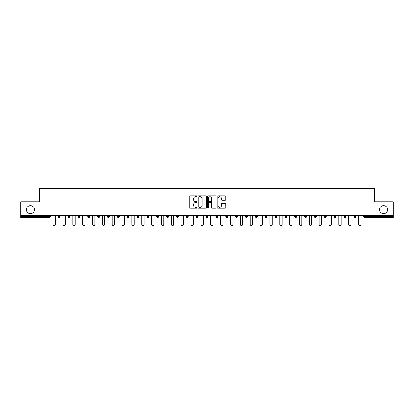 <?xml version="1.0" encoding="UTF-8"?>
<svg xmlns="http://www.w3.org/2000/svg" width="414" height="414" viewBox="0 0 414 414"><rect width="100%" height="100%" fill="white"/><g stroke="black" fill="none" stroke-linecap="round" stroke-linejoin="round"><path stroke-width="0.62" d="M379.467 209.655A4.042 4.042 0 0 0 383.509 213.696A4.042 4.042 0 0 0 387.551 209.655A4.042 4.042 0 0 0 383.509 205.608A4.042 4.042 0 0 0 379.467 209.655M26.449 209.655A4.042 4.042 0 0 0 30.491 213.696A4.042 4.042 0 0 0 34.533 209.655A4.042 4.042 0 0 0 30.491 205.608A4.042 4.042 0 0 0 26.449 209.655M196.893 196.272A0.435 0.435 0 0 0 196.459 195.838L189.871 195.838A0.621 0.621 0 0 0 189.25 196.459L189.25 207.621A0.621 0.621 0 0 0 189.871 208.242L196.459 208.242A0.435 0.435 0 0 0 196.893 207.807A0.435 0.435 0 0 0 196.459 207.373L195.605 207.373A1.982 1.982 0 0 1 193.623 205.391L193.623 204.459A1.982 1.982 0 0 1 195.605 202.477L196.459 202.477A0.435 0.435 0 0 0 196.893 202.042A0.435 0.435 0 0 0 196.459 201.608L195.605 201.608A1.982 1.982 0 0 1 193.623 199.62L193.623 198.694A1.982 1.982 0 0 1 195.605 196.707L196.459 196.707A0.435 0.435 0 0 0 196.893 196.272M225.123 200.21A0.621 0.621 0 0 0 225.744 199.589L225.744 196.459A0.621 0.621 0 0 0 225.123 195.838L217.805 195.838A0.621 0.621 0 0 0 217.184 196.459L217.184 207.621A0.621 0.621 0 0 0 217.805 208.242L225.123 208.242A0.621 0.621 0 0 0 225.744 207.621L225.744 203.838A0.621 0.621 0 0 0 225.123 203.217L221.992 203.217A0.621 0.621 0 0 0 221.371 203.838L221.371 205.717A1.661 1.661 0 0 1 219.71 207.373A1.661 1.661 0 0 1 218.054 205.717L218.054 198.368A1.661 1.661 0 0 1 219.71 196.707A1.661 1.661 0 0 1 221.371 198.368L221.371 199.589A0.621 0.621 0 0 0 221.992 200.21L225.123 200.21M20.7 215.59L20.7 201.758L39.527 201.758L39.527 188.489L374.473 188.489L374.473 201.758L393.3 201.758L393.3 215.59L20.7 215.59L20.7 216.605L49.318 216.605L49.318 215.59M206.457 196.459A0.621 0.621 0 0 0 205.836 195.838L198.518 195.838A0.621 0.621 0 0 0 197.902 196.459L197.902 207.621A0.621 0.621 0 0 0 198.518 208.242L205.836 208.242A0.621 0.621 0 0 0 206.457 207.621L206.457 196.459M208.164 195.838L215.482 195.838A0.621 0.621 0 0 1 216.098 196.459L216.098 207.621A0.621 0.621 0 0 1 215.482 208.242L212.346 208.242A0.621 0.621 0 0 1 211.73 207.621L211.73 203.093A0.621 0.621 0 0 0 211.109 202.477L209.029 202.477A0.621 0.621 0 0 0 208.413 203.093L208.413 207.807A0.435 0.435 0 0 1 207.978 208.242A0.435 0.435 0 0 1 207.543 207.807L207.543 196.459A0.621 0.621 0 0 1 208.164 195.838M49.318 217.552A0.947 0.947 0 0 0 50.265 216.605L49.318 216.605L49.318 217.552A0.947 0.947 0 0 0 50.265 216.605L50.265 215.59L50.265 216.605A0.947 0.947 0 0 1 49.318 217.552L20.7 217.552L20.7 216.605M393.3 215.59L393.3 217.552L364.682 217.552A0.947 0.947 0 0 1 363.735 216.605L363.735 215.59M58.224 216.605A0.947 0.947 0 0 0 59.171 217.552A0.947 0.947 0 0 0 60.118 216.605A0.947 0.947 0 0 1 59.171 217.552A0.947 0.947 0 0 0 60.118 216.605L60.118 215.59L60.118 216.605L58.224 216.605A0.947 0.947 0 0 0 59.171 217.552A0.947 0.947 0 0 1 58.224 216.605L58.224 215.59M68.082 215.59L68.082 216.605L68.082 215.59M69.976 215.59L69.976 216.605L69.976 215.59M77.935 216.605A0.947 0.947 0 0 0 78.883 217.552A0.947 0.947 0 0 0 79.83 216.605A0.947 0.947 0 0 1 78.883 217.552A0.947 0.947 0 0 0 79.83 216.605L79.83 215.59L79.83 216.605L77.935 216.605A0.947 0.947 0 0 0 78.883 217.552A0.947 0.947 0 0 1 77.935 216.605L77.935 215.59M87.789 215.59L87.789 216.605L87.789 215.59M89.688 215.59L89.688 216.605A0.947 0.947 0 0 1 88.741 217.552A0.947 0.947 0 0 1 87.789 216.605A0.947 0.947 0 0 0 88.741 217.552A0.947 0.947 0 0 0 89.688 216.605A0.947 0.947 0 0 1 88.741 217.552A0.947 0.947 0 0 1 87.789 216.605L89.688 216.605M97.647 216.605A0.947 0.947 0 0 0 98.594 217.552A0.947 0.947 0 0 0 99.541 216.605A0.947 0.947 0 0 1 98.594 217.552A0.947 0.947 0 0 0 99.541 216.605L99.541 215.59L99.541 216.605L97.647 216.605A0.947 0.947 0 0 0 98.594 217.552A0.947 0.947 0 0 1 97.647 216.605L97.647 215.59M109.394 215.59L109.394 216.605A0.947 0.947 0 0 1 108.447 217.552A0.947 0.947 0 0 1 107.5 216.605L107.5 215.59M118.306 217.552A0.947 0.947 0 0 0 119.253 216.605L119.253 215.59L119.253 216.605A0.947 0.947 0 0 1 118.306 217.552A0.947 0.947 0 0 1 117.359 216.605L117.359 215.59M129.106 215.59L129.106 216.605A0.947 0.947 0 0 1 128.159 217.552A0.947 0.947 0 0 1 127.212 216.605L127.212 215.59M138.959 215.59L138.959 216.605A0.947 0.947 0 0 1 138.012 217.552A0.947 0.947 0 0 1 137.065 216.605L137.065 215.59M146.923 215.59L146.923 216.605L146.923 215.59M148.817 215.59L148.817 216.605A0.947 0.947 0 0 1 147.87 217.552A0.947 0.947 0 0 1 146.923 216.605L148.817 216.605A0.947 0.947 0 0 1 147.87 217.552A0.947 0.947 0 0 0 148.817 216.605M158.671 215.59L158.671 216.605A0.947 0.947 0 0 1 157.724 217.552A0.947 0.947 0 0 1 156.777 216.605L156.777 215.59M166.63 215.59L166.63 216.605L166.63 215.59M168.529 215.59L168.529 216.605A0.947 0.947 0 0 1 167.582 217.552A0.947 0.947 0 0 1 166.63 216.605L168.529 216.605A0.947 0.947 0 0 1 167.582 217.552M178.382 215.59L178.382 216.605L176.488 216.605A0.947 0.947 0 0 0 177.435 217.552A0.947 0.947 0 0 1 176.488 216.605L176.488 215.59M187.288 217.552A0.947 0.947 0 0 0 188.235 216.605L188.235 215.59L188.235 216.605A0.947 0.947 0 0 1 187.288 217.552A0.947 0.947 0 0 1 186.341 216.605L186.341 215.59M198.094 215.59L198.094 216.605A0.947 0.947 0 0 1 197.147 217.552A0.947 0.947 0 0 1 196.2 216.605L196.2 215.59M206.053 215.59L206.053 216.605L206.053 215.59M207.947 215.59L207.947 216.605A0.947 0.947 0 0 1 207 217.552A0.947 0.947 0 0 1 206.053 216.605L207.947 216.605A0.947 0.947 0 0 1 207 217.552M216.853 217.552A0.947 0.947 0 0 0 217.8 216.605L217.8 215.59L217.8 216.605A0.947 0.947 0 0 1 216.853 217.552A0.947 0.947 0 0 1 215.906 216.605L215.906 215.59M225.765 216.605L227.659 216.605A0.947 0.947 0 0 1 226.712 217.552A0.947 0.947 0 0 0 227.659 216.605L227.659 215.59L227.659 216.605A0.947 0.947 0 0 1 226.712 217.552A0.947 0.947 0 0 1 225.765 216.605L225.765 215.59M237.512 215.59L237.512 216.605A0.947 0.947 0 0 1 236.565 217.552A0.947 0.947 0 0 1 235.618 216.605L235.618 215.59M245.471 215.59L245.471 216.605L245.471 215.59M247.37 215.59L247.37 216.605A0.947 0.947 0 0 1 246.418 217.552A0.947 0.947 0 0 1 245.471 216.605L247.37 216.605A0.947 0.947 0 0 1 246.418 217.552M255.329 215.59L255.329 216.605L255.329 215.59M257.223 215.59L257.223 216.605A0.947 0.947 0 0 1 256.276 217.552A0.947 0.947 0 0 1 255.329 216.605L257.223 216.605A0.947 0.947 0 0 1 256.276 217.552M265.183 215.59L265.183 216.605L265.183 215.59M267.077 215.59L267.077 216.605L267.077 215.59M275.041 215.59L275.041 216.605L275.041 215.59M276.935 215.59L276.935 216.605A0.947 0.947 0 0 1 275.988 217.552A0.947 0.947 0 0 1 275.041 216.605A0.947 0.947 0 0 0 275.988 217.552A0.947 0.947 0 0 0 276.935 216.605A0.947 0.947 0 0 1 275.988 217.552A0.947 0.947 0 0 1 275.041 216.605L276.935 216.605M286.788 215.59L286.788 216.605A0.947 0.947 0 0 1 285.841 217.552A0.947 0.947 0 0 1 284.894 216.605L284.894 215.59M296.641 215.59L296.641 216.605L294.747 216.605A0.947 0.947 0 0 0 295.694 217.552A0.947 0.947 0 0 1 294.747 216.605L294.747 215.59M306.5 215.59L306.5 216.605A0.947 0.947 0 0 1 305.553 217.552A0.947 0.947 0 0 1 304.606 216.605L304.606 215.59M314.459 215.59L314.459 216.605L314.459 215.59M316.353 215.59L316.353 216.605L316.353 215.59M326.211 215.59L326.211 216.605A0.947 0.947 0 0 1 325.259 217.552A0.947 0.947 0 0 1 324.312 216.605L324.312 215.59M336.064 215.59L336.064 216.605L334.17 216.605A0.947 0.947 0 0 0 335.117 217.552A0.947 0.947 0 0 1 334.17 216.605L334.17 215.59M345.918 215.59L345.918 216.605A0.947 0.947 0 0 1 344.971 217.552A0.947 0.947 0 0 1 344.024 216.605L344.024 215.59M355.776 215.59L355.776 216.605L353.882 216.605A0.947 0.947 0 0 0 354.829 217.552A0.947 0.947 0 0 1 353.882 216.605L353.882 215.59M69.029 217.552A0.947 0.947 0 0 1 68.082 216.605A0.947 0.947 0 0 0 69.029 217.552A0.947 0.947 0 0 0 69.976 216.605A0.947 0.947 0 0 1 69.029 217.552A0.947 0.947 0 0 1 68.082 216.605L69.976 216.605M177.435 217.552A0.947 0.947 0 0 0 178.382 216.605A0.947 0.947 0 0 1 177.435 217.552A0.947 0.947 0 0 1 176.488 216.605M266.13 217.552A0.947 0.947 0 0 1 265.183 216.605A0.947 0.947 0 0 0 266.13 217.552A0.947 0.947 0 0 0 267.077 216.605A0.947 0.947 0 0 1 266.13 217.552A0.947 0.947 0 0 1 265.183 216.605L267.077 216.605M295.694 217.552A0.947 0.947 0 0 0 296.641 216.605A0.947 0.947 0 0 1 295.694 217.552A0.947 0.947 0 0 1 294.747 216.605M315.406 217.552A0.947 0.947 0 0 1 314.459 216.605A0.947 0.947 0 0 0 315.406 217.552A0.947 0.947 0 0 0 316.353 216.605A0.947 0.947 0 0 1 315.406 217.552A0.947 0.947 0 0 1 314.459 216.605L316.353 216.605M335.117 217.552A0.947 0.947 0 0 0 336.064 216.605A0.947 0.947 0 0 1 335.117 217.552A0.947 0.947 0 0 1 334.17 216.605M355.776 216.605A0.947 0.947 0 0 1 354.829 217.552A0.947 0.947 0 0 0 355.776 216.605A0.947 0.947 0 0 1 354.829 217.552A0.947 0.947 0 0 1 353.882 216.605M199.201 196.707A0.435 0.435 0 0 0 198.767 197.142L198.767 206.938A0.435 0.435 0 0 0 199.201 207.373L200.102 207.373A1.982 1.982 0 0 0 202.084 205.391L202.084 198.694A1.982 1.982 0 0 0 200.102 196.707L199.201 196.707M211.73 198.399A1.661 1.661 0 0 0 210.069 196.738A1.661 1.661 0 0 0 208.413 198.399L208.413 200.987A0.621 0.621 0 0 0 209.029 201.608L211.109 201.608A0.621 0.621 0 0 0 211.73 200.987L211.73 198.399M53.075 215.59L53.075 224.341A1.17 1.17 0 0 0 54.244 225.511A1.17 1.17 0 0 0 55.414 224.341L55.414 215.59M62.933 215.59L62.933 224.341A1.17 1.17 0 0 0 64.103 225.511A1.17 1.17 0 0 0 65.267 224.341L65.267 215.59M72.786 215.59L72.786 224.341A1.17 1.17 0 0 0 73.956 225.511A1.17 1.17 0 0 0 75.125 224.341L75.125 215.59M82.64 215.59L82.64 224.341A1.17 1.17 0 0 0 83.809 225.511A1.17 1.17 0 0 0 84.979 224.341L84.979 215.59M92.498 215.59L92.498 224.341A1.17 1.17 0 0 0 93.667 225.511A1.17 1.17 0 0 0 94.837 224.341L94.837 215.59M102.351 215.59L102.351 224.341A1.17 1.17 0 0 0 103.521 225.511A1.17 1.17 0 0 0 104.69 224.341L104.69 215.59M112.21 215.59L112.21 224.341A1.17 1.17 0 0 0 113.374 225.511A1.17 1.17 0 0 0 114.543 224.341L114.543 215.59M122.063 215.59L122.063 224.341A1.17 1.17 0 0 0 123.232 225.511A1.17 1.17 0 0 0 124.402 224.341L124.402 215.59M131.916 215.59L131.916 224.341A1.17 1.17 0 0 0 133.085 225.511A1.17 1.17 0 0 0 134.255 224.341L134.255 215.59M141.774 215.59L141.774 224.341A1.17 1.17 0 0 0 142.944 225.511A1.17 1.17 0 0 0 144.108 224.341L144.108 215.59M151.627 215.59L151.627 224.341A1.17 1.17 0 0 0 152.797 225.511A1.17 1.17 0 0 0 153.967 224.341L153.967 215.59M161.481 215.59L161.481 224.341A1.17 1.17 0 0 0 162.65 225.511A1.17 1.17 0 0 0 163.82 224.341L163.82 215.59M171.339 215.59L171.339 224.341A1.17 1.17 0 0 0 172.509 225.511A1.17 1.17 0 0 0 173.678 224.341L173.678 215.59M181.192 215.59L181.192 224.341A1.17 1.17 0 0 0 182.362 225.511A1.17 1.17 0 0 0 183.531 224.341L183.531 215.59M191.051 215.59L191.051 224.341A1.17 1.17 0 0 0 192.215 225.511A1.17 1.17 0 0 0 193.385 224.341L193.385 215.59M200.904 215.59L200.904 224.341A1.17 1.17 0 0 0 202.073 225.511A1.17 1.17 0 0 0 203.243 224.341L203.243 215.59M210.757 215.59L210.757 224.341A1.17 1.17 0 0 0 211.927 225.511A1.17 1.17 0 0 0 213.096 224.341L213.096 215.59M220.615 215.59L220.615 224.341A1.17 1.17 0 0 0 221.785 225.511A1.17 1.17 0 0 0 222.949 224.341L222.949 215.59M230.469 215.59L230.469 224.341A1.17 1.17 0 0 0 231.638 225.511A1.17 1.17 0 0 0 232.808 224.341L232.808 215.59M240.322 215.59L240.322 224.341A1.17 1.17 0 0 0 241.491 225.511A1.17 1.17 0 0 0 242.661 224.341L242.661 215.59M250.18 215.59L250.18 224.341A1.17 1.17 0 0 0 251.35 225.511A1.17 1.17 0 0 0 252.519 224.341L252.519 215.59M260.033 215.59L260.033 224.341A1.17 1.17 0 0 0 261.203 225.511A1.17 1.17 0 0 0 262.373 224.341L262.373 215.59M269.892 215.59L269.892 224.341A1.17 1.17 0 0 0 271.056 225.511A1.17 1.17 0 0 0 272.226 224.341L272.226 215.59M279.745 215.59L279.745 224.341A1.17 1.17 0 0 0 280.915 225.511A1.17 1.17 0 0 0 282.084 224.341L282.084 215.59M289.598 215.59L289.598 224.341A1.17 1.17 0 0 0 290.768 225.511A1.17 1.17 0 0 0 291.937 224.341L291.937 215.59M299.457 215.59L299.457 224.341A1.17 1.17 0 0 0 300.626 225.511A1.17 1.17 0 0 0 301.79 224.341L301.79 215.59M309.31 215.59L309.31 224.341A1.17 1.17 0 0 0 310.479 225.511A1.17 1.17 0 0 0 311.649 224.341L311.649 215.59M319.163 215.59L319.163 224.341A1.17 1.17 0 0 0 320.332 225.511A1.17 1.17 0 0 0 321.502 224.341L321.502 215.59M329.021 215.59L329.021 224.341A1.17 1.17 0 0 0 330.191 225.511A1.17 1.17 0 0 0 331.36 224.341L331.36 215.59M338.875 215.59L338.875 224.341A1.17 1.17 0 0 0 340.044 225.511A1.17 1.17 0 0 0 341.214 224.341L341.214 215.59M348.733 215.59L348.733 224.341A1.17 1.17 0 0 0 349.897 225.511A1.17 1.17 0 0 0 351.067 224.341L351.067 215.59M358.586 215.59L358.586 224.341A1.17 1.17 0 0 0 359.756 225.511A1.17 1.17 0 0 0 360.925 224.341L360.925 215.59M364.682 215.59L364.682 216.605L393.3 216.605M363.735 216.605L364.682 216.605L364.682 217.552M108.447 217.552A0.947 0.947 0 0 0 109.394 216.605L107.5 216.605M119.253 216.605L117.359 216.605M128.159 217.552A0.947 0.947 0 0 0 129.106 216.605L127.212 216.605M138.012 217.552A0.947 0.947 0 0 0 138.959 216.605L137.065 216.605M157.724 217.552A0.947 0.947 0 0 0 158.671 216.605L156.777 216.605M188.235 216.605L186.341 216.605M197.147 217.552A0.947 0.947 0 0 0 198.094 216.605L196.2 216.605M217.8 216.605L215.906 216.605M236.565 217.552A0.947 0.947 0 0 0 237.512 216.605L235.618 216.605M285.841 217.552A0.947 0.947 0 0 0 286.788 216.605L284.894 216.605M305.553 217.552A0.947 0.947 0 0 0 306.5 216.605L304.606 216.605M325.259 217.552A0.947 0.947 0 0 0 326.211 216.605L324.312 216.605M344.971 217.552A0.947 0.947 0 0 0 345.918 216.605L344.024 216.605"/></g></svg>
